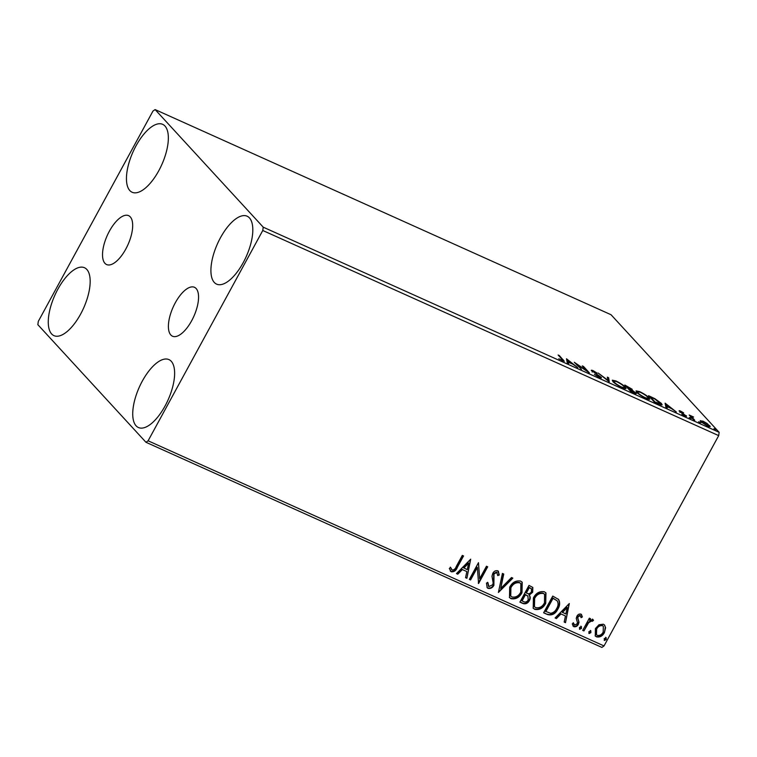 <?xml version="1.0" encoding="UTF-8"?>
<svg xmlns="http://www.w3.org/2000/svg" width="757" height="757" viewBox="0 0 757 757"><rect width="100%" height="100%" fill="white"/><g stroke="black" fill="none" stroke-linecap="round" stroke-linejoin="round"><path stroke-width="1.14" d="M109.396 231.169A26.807 11.336 -65.8 0 0 106.605 264.553A26.807 11.336 -65.8 0 0 125.813 249.025A26.807 11.336 -65.8 0 0 128.605 215.65A26.807 11.336 -65.8 0 0 109.396 231.169M175.274 302.828A26.807 11.336 -65.8 0 0 172.482 336.203A26.807 11.336 -65.8 0 0 191.691 320.684A26.807 11.336 -65.8 0 0 194.483 287.31A26.807 11.336 -65.8 0 0 175.274 302.828M243.262 262.565A37.235 15.736 114.2 0 1 216.578 284.121A37.235 15.736 114.2 0 1 220.457 237.764A37.235 15.736 114.2 0 1 247.142 216.209A37.235 15.736 114.2 0 1 243.262 262.565M80.621 314.098A37.235 15.736 114.2 0 1 53.936 335.644A37.235 15.736 114.2 0 1 57.816 289.288A37.235 15.736 114.2 0 1 84.5 267.732A37.235 15.736 114.2 0 1 80.621 314.098M158.8 170.694A37.235 15.736 114.2 0 1 132.125 192.25A37.235 15.736 114.2 0 1 135.995 145.893A37.235 15.736 114.2 0 1 162.679 124.337A37.235 15.736 114.2 0 1 158.8 170.694M165.083 405.96A37.235 15.736 114.2 0 1 138.399 427.516A37.235 15.736 114.2 0 1 142.278 381.159A37.235 15.736 114.2 0 1 168.953 359.603A37.235 15.736 114.2 0 1 165.083 405.96M37.85 324.677L145.959 442.268L148.107 440.801L262.774 230.488L263.228 227.176L155.119 109.585L152.971 111.061L38.304 321.375L37.85 324.677M148.107 440.801L604.029 645.939L601.881 647.415L145.959 442.268M700.253 420.835L703.045 421.195L707.057 423.456L710.293 426.645L707.511 426.059L700.783 421.611L700.272 420.608M693.526 419.709L689.201 415.016L693.573 417.022L692.012 417.164L694.756 420.267L693.526 419.709M692.825 416.927L691.699 417.732M685.899 416.255L686.211 415.678C686.921 416.435 686.476 416.501 684.877 415.867L681.764 414.098L685.009 415.148L679.417 411.288C678.755 410.587 679.161 410.521 680.619 411.108L683.609 412.839L680.628 411.817L686.504 416.227M681.234 411.713L680.439 412.158M684.073 415.479L685.009 415.148M679.417 411.288L679.143 410.777M658.155 403.803L654.455 402.128L648.541 395.703L654.966 398.731L661.391 403.415L662.167 404.863L658.155 403.803M635.577 393.526L635.994 392.76C636.959 393.81 636.259 393.858 633.912 392.892L630.723 391.454L624.809 385.02L632.209 389.287L631.963 389.978L636.372 393.479M631.726 390.158L632.209 389.287L631.84 390.215M609.234 381.783L598.21 373.059L607.909 380.279L607.313 377.147L608.647 377.752L609.234 381.783M581.414 369.265L574.279 362.281L586.666 370.675L582.256 365.877L583.486 366.426L589.391 372.86L577.014 364.486L581.414 369.265M562.044 359.291L558.117 355.014L559.338 355.563L564.315 361.297L558.789 358.752L561.864 360.181C563.085 360.54 563.142 360.247 562.044 359.291C563.142 360.247 563.085 360.54 561.864 360.181L561.713 360.474M263.228 227.176L719.15 432.323L611.041 314.732L155.119 109.585M566.501 358.79L577.733 367.609L572.86 364.212L568.384 362.196L568.639 363.521L567.296 362.915L566.501 358.79M591.662 370.892C590.876 370.05 591.368 369.974 593.138 370.675L597.216 373.154L592.873 371.422L601.039 377.175C601.9 378.131 601.313 378.207 599.27 377.402L594.387 374.384L598.569 376.702L599.799 376.617L591.34 370.268M599.497 377.989L599.799 376.617M593.725 371.327L592.674 371.772M600.642 377.904L601.039 377.175L601.38 377.847M613.056 381.642L612.318 380.184L615.99 380.96C620.57 383.25 623.683 385.313 625.31 387.13L626.048 388.53L622.301 387.764C617.769 385.483 614.684 383.439 613.056 381.642M636.788 392.315L636.05 390.867L639.722 391.634C644.302 393.933 647.415 395.987 649.033 397.813L649.78 399.213L646.033 398.437C641.491 396.166 638.416 394.123 636.788 392.315M665.11 403.159L676.342 411.978L671.468 408.581L666.983 406.566L667.239 407.891L665.905 407.285L665.11 403.159M689.22 417.514L691.264 418.432L689.551 417.798M698.635 421.744L700.679 422.661L698.966 422.037M713.974 428.651L716.018 429.569L714.305 428.945M598.976 624.752L603.395 624.213L604.578 625.064L605.6 627.714L604.427 632.597C602.563 636.079 599.923 637.508 596.497 636.864L595.276 636.012L595.418 628.547L598.976 624.752M582.691 630.392L589.362 618.166L590.592 618.715L589.608 620.522L592.845 619.463L593.545 620.305L592.248 621.346L591.823 620.872L588.643 622.727L583.921 630.941L582.691 630.392M592.845 619.463L593.545 620.305L591.955 620.948M592.248 621.346L591.482 620.513L588.303 622.358L588.643 622.727M580.969 614.126L582.388 616.927L581.102 617.655L580.231 615.659L578.149 616.775L577.837 618.015L578.991 622.245L578.367 624.317C577.307 626.285 575.803 627.07 573.853 626.682L572.226 623.891L573.551 623.068L574.535 625.121L577.108 623.825L577.449 622.528L576.257 618.346L576.891 616.283C577.837 614.476 579.2 613.757 580.969 614.126L581.537 614.542M580.382 615.744L579.89 615.29L577.809 616.406L578.149 616.775M573.957 624.61L574.535 625.121M547.33 614.476L543.621 612.81L552.742 596.081L558.628 599.478C560.189 602.525 559.943 605.732 557.89 609.073C555.439 613.984 551.919 615.791 547.33 614.476L543.715 612.64M558.392 599.194L558.288 599.109C559.849 602.165 559.603 605.363 557.549 608.704L557.89 609.073M519.889 602.137L529.011 585.407L532.824 587.46L532.682 592.22L529.247 595.106C530.477 596.715 530.534 598.522 529.436 600.509C527.913 603.272 525.793 604.285 523.078 603.566L519.889 602.137M498.409 592.466L502.411 573.437L503.755 574.033L500.708 588.473L511.514 577.534L512.849 578.13L498.409 592.466M470.589 579.947L469.359 579.398L478.481 562.669L479.654 578.736L486.458 566.255L487.688 566.813L478.566 583.533L477.374 567.504L470.589 579.947L469.454 579.219M456.253 566.52L462.319 555.392L463.549 555.95L457.389 567.239C456.225 570.504 454.181 572.018 451.276 571.79L449.308 568.507L450.633 567.495L452.194 570.068C454.153 569.926 455.506 568.744 456.253 566.52M450.301 567.135L452.194 570.068M604.029 645.939L718.696 435.625L262.774 230.488M470.703 559.168L466.899 578.291L465.564 577.686L466.851 571.592L462.366 569.576L457.805 574.194L456.471 573.598L470.703 559.168M497.728 570.797L499.26 575.008L497.746 575.604L496.772 572.5L494.009 573.891L493.895 585.331C492.504 587.829 490.555 588.832 488.057 588.34L487.196 587.735L486.458 583.07L487.924 582.672L488.899 586.59L492.675 584.754L493.167 582.928L491.984 576.247L492.75 573.418C493.905 571.232 495.57 570.362 497.728 570.797L498.456 571.308M488.265 586.041L488.899 586.59M497.056 572.661L496.441 572.131L493.678 573.532L494.009 573.891M509.679 587.214C512.196 582.398 515.82 580.354 520.579 581.073L522.216 582.237L521.999 592.655C519.472 597.472 515.829 599.487 511.079 598.702L509.489 597.566L509.679 587.214M533.411 597.888C535.928 593.081 539.552 591.028 544.311 591.747L545.948 592.92L545.731 603.338C543.204 608.145 539.561 610.161 534.811 609.385L533.221 608.24L533.411 597.888M569.311 603.537L565.507 622.661L564.173 622.055L565.46 615.961L560.975 613.946L556.414 618.564L555.08 617.967L569.311 603.537M581.234 626.531L581.499 628.386L579.711 629.322L579.455 627.468L581.508 626.73M580.893 626.162L581.158 628.017L579.455 629.133M590.649 630.761L590.905 632.615L589.126 633.552L588.861 631.698L590.924 630.959M590.309 630.401L590.574 632.256L588.861 633.363M605.988 637.668L606.253 639.523L604.464 640.46L604.209 638.605L606.262 637.867M605.647 637.299L605.912 639.154L604.209 640.271M719.15 432.323L718.696 435.625M463.114 555.752L457.048 566.879C455.884 570.135 453.84 571.649 450.935 571.421L451.276 571.79M450.935 571.421L450.226 570.958M451.181 569.103L451.853 569.699L451.181 569.103M470.466 559.414L466.899 578.291M466.567 577.922L465.612 577.496M462.366 569.576L466.851 571.592M462.035 569.207L457.465 573.834L457.805 574.194M457.465 573.834L456.613 573.446M468.602 563.246L468.271 562.877L463.492 567.722L467.258 569.643L468.602 563.246L463.833 568.091M478.424 562.773L479.654 578.736M487.253 566.615L478.273 583.098M470.248 579.578L477.033 567.135L477.374 567.504M493.678 573.532L493.555 584.962C492.164 587.46 490.214 588.463 487.716 587.971L488.057 588.34M487.716 587.971L487.025 587.527M487.584 582.303L488.558 586.221M498.276 571.138L499.26 575.008M498.929 574.639L497.756 575.102M503.377 573.863L500.708 588.473M512.366 577.913L498.522 591.946M522.046 582.057L521.999 592.655M521.658 592.286C519.132 597.103 515.498 599.118 510.748 598.333L511.079 598.702M510.748 598.333L509.329 597.377M520.684 583.477L519.359 582.445C515.517 581.868 512.593 583.524 510.578 587.394L510.578 595.901M520.769 592.097L520.854 583.647L519.69 582.814C515.858 582.237 512.924 583.893 510.909 587.763L510.738 596.09L511.978 596.97C515.81 597.623 518.744 595.996 520.769 592.097M532.635 587.271L532.682 592.22M532.341 591.851L528.906 594.737L529.247 595.106M528.906 594.737C530.137 596.346 530.203 598.153 529.096 600.15L529.436 600.509M529.096 600.15C527.572 602.903 525.453 603.925 522.746 603.197L523.078 603.566M522.746 603.197L519.983 601.957M527.79 595.977L525.103 594.377L521.715 600.604L523.456 601.597C525.386 602.506 526.976 601.966 528.206 599.96L527.913 596.109L525.443 594.747L522.056 600.973M531.3 588.691L528.963 587.3L526.039 592.665L527.004 593.318C528.84 594.15 530.316 593.611 531.442 591.7L531.49 588.87L529.304 587.669L526.38 593.034M545.778 592.74L545.731 603.338M545.39 602.969C542.864 607.776 539.23 609.801 534.48 609.016L534.811 609.385M534.48 609.016L533.06 608.051M544.415 594.15L543.091 593.128C539.249 592.551 536.325 594.198 534.3 598.068L534.31 606.575M544.501 602.78L544.586 594.321L543.422 593.488C539.59 592.92 536.656 594.567 534.641 598.437L534.47 606.764L535.71 607.644C539.542 608.297 542.476 606.679 544.501 602.78M557.549 608.704C555.099 613.615 551.579 615.422 546.989 614.116M553.499 598.342L552.695 597.983L545.447 611.278L550.623 613.293C553.376 612.792 555.392 611.202 556.66 608.524C558.354 605.78 558.505 603.197 557.114 600.774L553.036 598.352L545.788 611.647M557.114 600.774L553.84 598.711M569.065 603.783L565.507 622.661M565.176 622.292L564.22 621.866M560.975 613.946L565.46 615.961M560.634 613.577L556.073 618.195L556.414 618.564M556.073 618.195L555.222 617.816M567.211 607.616L566.87 607.246L562.101 612.091L565.867 614.003L567.211 607.616L562.432 612.46M581.367 614.372L582.388 616.927M582.057 616.567L581.045 617.125M577.809 616.406L577.837 618.015M577.496 617.646L578.991 622.245M578.66 621.876L578.367 624.317M578.026 623.948C576.966 625.916 575.462 626.711 573.513 626.313L573.853 626.682M573.513 626.313L572.879 625.897M573.21 622.708L574.194 624.752M590.157 618.526L589.608 620.522M592.504 619.103L593.204 619.936M588.303 622.358L583.921 630.941M583.581 630.581L582.786 630.221M604.398 624.885L605.6 627.714M605.259 627.345L604.427 632.597M604.086 632.227C602.222 635.71 599.582 637.139 596.156 636.505L596.497 636.864M596.156 636.505L595.116 635.823M603.168 626.096L602.231 625.348C599.639 624.989 597.67 626.124 596.308 628.745L596.336 634.593M603.187 632.057L603.348 626.276L602.572 625.717C599.979 625.358 598.002 626.493 596.639 629.114L596.497 634.782L597.311 635.369C599.875 635.766 601.834 634.669 603.187 632.057M559.073 356.055L559.338 355.563M566.794 360.323L567.684 361.023M567.864 363.152L568.384 362.196M571.563 363.625L568.024 360.379L567.504 361.335L568.024 362.84M567.778 362.726L568.299 361.77L571.734 363.313M568.024 360.379L568.299 361.77M583.212 366.918L583.486 366.426M576.749 364.978L577.014 364.486M607.559 378.453L608.126 378.708L608.647 377.752M608.126 378.708L608.628 381.301M612.508 380.951L613.596 381.187M624.601 387.896L625.31 387.13M624.78 388.086L625.32 388.748M624.08 386.581C622.784 385.133 620.305 383.487 616.643 381.642L613.681 381.026L614.287 382.19C615.573 383.629 618.024 385.256 621.648 387.082L624.686 387.735L624.08 386.581M630.997 389.609L631.48 390.035M627.913 386.808L626.645 386.231L629.162 388.578C631.007 389.41 631.612 389.467 630.988 388.748L627.913 386.808M626.37 386.723L626.645 386.231M630.704 390.158L630.988 388.748M628.755 389.316L629.162 388.578M628.272 388.786L628.537 388.294M629.758 389.23L631.338 391.35L632.748 391.975C634.707 392.864 635.378 392.94 634.773 392.202L629.758 389.23M628.878 389.448L629.143 388.956M634.47 393.612L634.773 392.202M636.24 391.624L637.328 391.861M648.333 398.57L649.033 397.813M648.512 398.769L649.052 399.431M647.812 397.255C646.516 395.807 644.037 394.17 640.375 392.315L637.413 391.7L638.019 392.864C639.305 394.302 641.756 395.939 645.38 397.756L648.418 398.419L647.812 397.255M660.691 404.181L661.391 403.415M660.87 404.37L661.391 405.004M650.377 396.914L655.07 402.024L660.785 403.992L654.871 399.043L650.377 396.914L650.102 397.406M665.403 404.692L666.283 405.392M666.472 407.54L666.983 406.566M670.172 407.995L666.633 404.749L666.113 405.705L666.633 407.209M666.387 407.096L666.908 406.14L670.342 407.682M666.633 404.749L666.908 406.14M680.164 411.95L680.619 411.108M690.166 416.057L690.431 415.565M690.8 416.747L691.065 416.255M690.545 417.211L691.974 417.4M700.66 421.469L701.436 421.696M708.817 426.172L709.271 426.617L709.792 425.661M708.561 425.112L703.575 421.772C701.569 421.015 701.048 421.147 702.023 422.169L706.981 425.481C709.006 426.257 709.536 426.134 708.561 425.112L708.448 426.853M701.805 422.557L701.607 421.384L701.086 422.34M562.811 360.862L563.331 359.906M693.034 419.179L693.298 418.687M562.858 360.389L562.337 361.344M592.693 371.091L592.173 372.047M624.686 387.735L624.165 388.691M613.681 381.026L613.161 381.982M648.418 398.419L647.897 399.374M637.413 391.7L636.892 392.656M660.785 403.992L660.265 404.948M680.496 411.571L679.975 412.527M685.161 415.432L684.64 416.388M691.926 416.795L691.406 417.75"/></g></svg>
